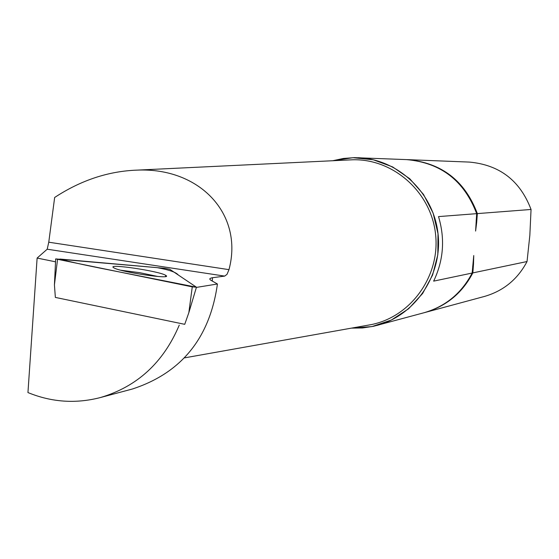 <?xml version="1.0" encoding="UTF-8"?>
<svg xmlns="http://www.w3.org/2000/svg" width="559" height="559" viewBox="0 0 559 559"><rect width="100%" height="100%" fill="white"/><g stroke="black" fill="none" stroke-linecap="round" stroke-linejoin="round"><path stroke-width="0.84" d="M100.522 397.512L132.259 389.05C181.444 373.007 209.835 337.992 217.43 284L210.61 280.087L209.849 279.325L209.953 278.501L211.896 277.795L224.683 276.104L47.208 249.216L37.118 258.062L27.95 392.565C51.589 402.256 75.724 403.919 100.354 397.561C137.165 386.674 163.466 362.525 179.264 325.107M217.43 284L196.398 287.403M37.118 258.062L55.537 261.815M476.17 220.211L476.673 222.503L477.351 213.601L531.05 209.464C520.108 180.62 499.543 164.828 469.343 162.082L407.071 159.629M424.295 312.67L484.653 296.389C503.589 290.841 517.718 279.227 527.039 261.535L472.837 272.904L473.515 264.023L472.669 266.203M477.351 213.601C464.92 180.746 441.617 162.76 407.441 159.643M424.868 312.516C446.299 306.241 462.286 293.042 472.837 272.904M531.05 209.464L529.834 235.402L527.039 261.535M476.673 222.503L475.604 231.063L476.666 213.657C464.222 180.753 440.883 162.739 406.659 159.615L354.392 157.645L343.436 158.456L332.696 160.74M351.513 328.126L362.602 327.958L373.58 326.274L424.106 312.719C445.572 306.437 461.587 293.216 472.152 273.051L433.651 281.128C443.573 260.333 445.195 238.826 438.515 216.599L476.666 213.657M472.152 273.051L473.746 255.547L473.515 264.023M377.178 325.38C415.707 315.101 442.847 274.441 438.011 233.515C433.511 192.548 397.917 159.042 358.06 157.708M228.98 269.648C243.787 214.209 199.801 167.448 137.339 170.111C108.495 171.11 80.929 180.236 54.656 197.474L48.766 242.201L228.98 269.648L227.01 274.35L224.683 276.104M47.208 249.216L48.766 242.201M120.926 270.242L139.554 272.645L157.917 276.495M192.275 286.865L188.837 312.663L196.412 287.34L188.837 312.663L184.736 324.325L55.362 297.416L54.426 284.894L55.676 258.915L192.275 286.865L196.454 287.207L169.859 269.333L164.905 268.327L55.676 258.915M113.456 267.579L113.896 267.859C120.625 272.156 173.423 279.863 165.883 275.475L165.778 275.405C160.265 271.276 106.909 263.275 113.456 267.579M196.454 287.207L178.237 274.965C176.176 272.296 169.139 269.85 157.114 267.642L59.953 259.055C69.26 261.689 85.087 265.197 107.426 269.585L196.454 287.207M212.231 281.058L212.518 277.704M366.963 325.373L371.456 324.569C411.27 316.569 440.492 275.503 435.517 233.795C430.975 192.037 393.263 158.609 352.666 159.783L137.339 170.111M351.625 328.105L371.98 326.589L391.363 320.021L408.601 308.771L422.632 293.489L432.575 275.112L437.809 254.75L437.997 233.655L433.127 213.126L423.505 194.434L409.733 178.719L392.663 166.938L373.349 159.79L352.995 157.694L332.815 160.733M57.542 259.425L54.426 284.894M184.4 357.893L371.456 324.569M165.506 276.523L165.778 275.405"/></g></svg>
